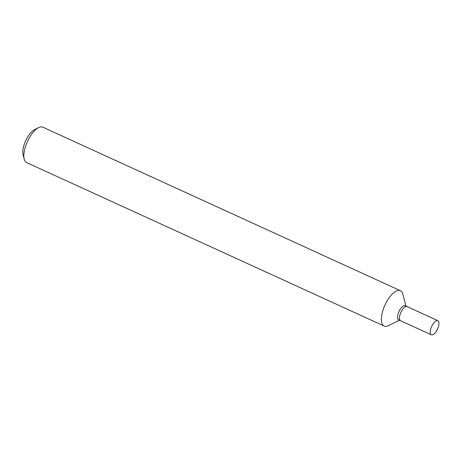 <?xml version="1.0" encoding="UTF-8"?>
<svg xmlns="http://www.w3.org/2000/svg" width="462" height="462" viewBox="0 0 462 462"><rect width="100%" height="100%" fill="white"/><g stroke="black" fill="none" stroke-linecap="round" stroke-linejoin="round"><path stroke-width="0.69" d="M384.188 326.08L26.657 162.595A19.468 8.039 -65.4 0 1 25.589 161.833A19.468 8.039 -65.4 0 1 24.22 159.153A19.468 8.039 -65.4 0 1 27.437 141.551A19.468 8.039 -65.4 0 1 38.646 127.604A19.468 8.039 -65.4 0 1 42.845 127.194L400.375 290.673A19.468 8.039 114.6 0 0 385.643 303.621A19.468 8.039 114.6 0 0 383.119 325.317A19.468 8.039 114.6 0 0 384.188 326.08A19.468 8.039 114.6 0 0 388.386 325.67L399.416 320.201M38.646 127.604L34.644 129.585A15.569 6.433 114.6 0 0 25.676 140.748A15.569 6.433 114.6 0 0 23.1 154.828L24.22 159.153M405.896 306.04L402.812 294.115A19.468 8.039 114.6 0 0 401.443 291.435A19.468 8.039 114.6 0 0 400.375 290.673M399.226 320.004A7.785 3.217 -65.4 0 1 398.29 319.577A7.785 3.217 -65.4 0 1 399.584 310.349A7.785 3.217 -65.4 0 1 405.619 306.023M431.364 334.806A7.785 3.217 -65.4 0 1 430.936 334.5A7.785 3.217 -65.4 0 1 431.947 325.826A7.785 3.217 -65.4 0 1 437.837 320.645A7.785 3.217 -65.4 0 1 438.265 320.951A7.785 3.217 -65.4 0 1 437.254 329.625A7.785 3.217 -65.4 0 1 431.364 334.806L400.571 320.726A7.785 3.217 -65.4 0 1 400.144 320.42A7.785 3.217 -65.4 0 0 400.571 320.726L398.718 319.877A7.785 3.217 -65.4 0 1 398.29 319.577A7.785 3.217 -65.4 0 1 399.301 310.897A7.785 3.217 -65.4 0 1 405.191 305.717L407.045 306.566A7.785 3.217 -65.4 0 1 407.472 306.872M407.045 306.566A7.785 3.217 -65.4 0 0 401.155 311.746A7.785 3.217 -65.4 0 0 400.144 320.42A7.785 3.217 -65.4 0 1 401.155 311.746A7.785 3.217 -65.4 0 1 407.045 306.566L437.837 320.645"/></g></svg>
